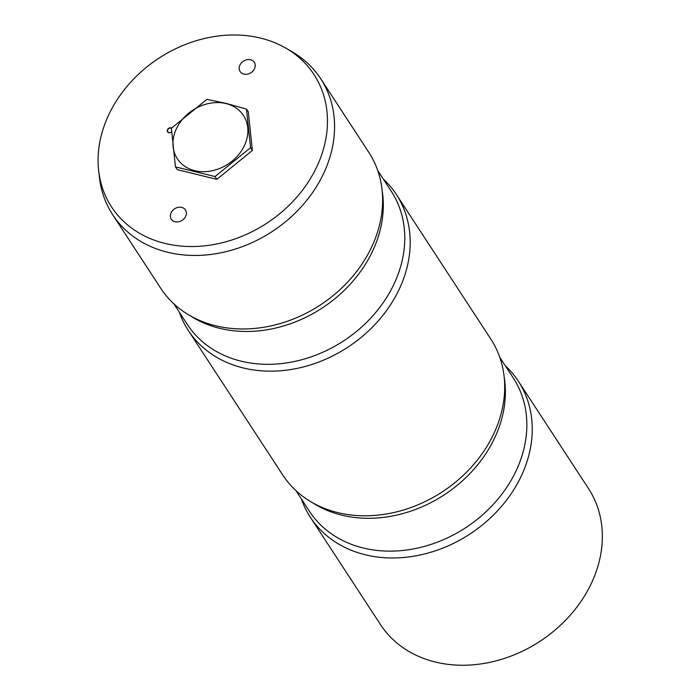 <?xml version="1.0" encoding="UTF-8"?>
<svg xmlns="http://www.w3.org/2000/svg" width="700" height="700" viewBox="0 0 700 700"><rect width="100%" height="100%" fill="white"/><g stroke="black" fill="none" stroke-linecap="round" stroke-linejoin="round"><path stroke-width="1.05" d="M310.371 517.274L380.459 624.54A124.268 101.299 -33.2 0 0 435.312 662.025A124.268 101.299 -33.2 0 0 570.255 615.169A124.268 101.299 -33.2 0 0 588.525 488.591L518.429 381.325A124.268 101.299 146.8 0 1 500.168 507.903A124.268 101.299 146.8 0 1 365.225 554.759A124.268 101.299 146.8 0 1 310.371 517.274A124.268 101.299 146.8 0 1 301.42 499.039M505.321 365.803A124.268 101.299 146.8 0 1 518.429 381.325M383.259 178.99A124.268 101.299 146.8 0 1 396.366 194.504L490.866 339.141A124.268 101.299 146.8 0 1 495.259 430.474A124.268 101.299 146.8 0 1 364.683 515.795A124.268 101.299 146.8 0 1 337.662 512.575A124.268 101.299 146.8 0 1 282.809 475.09L188.3 330.453A124.268 101.299 146.8 0 1 179.357 312.226M396.366 194.504A124.268 101.299 146.8 0 1 378.096 321.09A124.268 101.299 146.8 0 1 243.154 367.938A124.268 101.299 146.8 0 1 188.3 330.453M286.23 48.361L292.189 51.844A124.268 101.299 146.8 0 1 320.757 78.803L368.795 152.32A124.268 101.299 146.8 0 1 373.196 243.652A124.268 101.299 146.8 0 1 242.62 328.974A124.268 101.299 146.8 0 1 215.591 325.754A124.268 101.299 146.8 0 1 160.737 288.269L112.7 214.751A124.268 101.299 146.8 0 1 99.479 177.765L98.683 170.905A120.942 98.586 -33.2 0 0 266.717 223.274A120.942 98.586 -33.2 0 0 286.23 48.361A120.942 98.586 -33.2 0 0 260.645 38.115A120.942 98.586 -33.2 0 0 145.994 67.664A120.942 98.586 -33.2 0 0 98.683 170.905M320.757 78.803A124.268 101.299 146.8 0 1 302.496 205.38A124.268 101.299 146.8 0 1 167.554 252.236A124.268 101.299 146.8 0 1 112.7 214.751M250.556 59.754A8.453 6.886 -33.2 0 0 241.377 62.939A8.453 6.886 -33.2 0 0 240.135 71.549A8.453 6.886 -33.2 0 0 250.985 72.695A8.453 6.886 -33.2 0 0 254.284 62.309A8.453 6.886 -33.2 0 0 250.556 59.754M181.711 207.401A8.453 6.886 -33.2 0 0 172.532 210.586A8.453 6.886 -33.2 0 0 171.29 219.196A8.453 6.886 -33.2 0 0 182.131 220.334A8.453 6.886 -33.2 0 0 185.439 209.947A8.453 6.886 -33.2 0 0 181.711 207.401M171.623 131.889A2.861 2.328 146.8 0 1 168.105 132.361A2.861 2.328 146.8 0 1 167.685 129.264A2.861 2.328 146.8 0 1 171.071 127.82A2.861 2.328 146.8 0 1 171.631 128.03M171.386 128.258L206.92 99.365L226.188 103.416L246.496 109.069L250.547 147.674L215.023 176.566L175.446 166.862L171.386 128.258A2.607 2.126 -33.2 0 0 171.054 128.153A2.607 2.126 -33.2 0 0 168.219 129.133A2.607 2.126 -33.2 0 0 167.834 131.793A2.607 2.126 -33.2 0 0 171.614 131.81M226.065 103.6A39.515 32.209 -33.2 0 0 173.11 146.668A39.515 32.209 -33.2 0 0 232.111 161.131A39.515 32.209 -33.2 0 0 226.065 103.6M250.547 147.674L252.368 150.456L248.316 111.851L246.496 109.069M252.368 150.456L216.843 179.349L215.023 176.566M216.843 179.349L177.266 169.645L175.446 166.862M295.916 490.604L309.4 511.245A121.782 99.269 -33.2 0 0 363.16 547.977A121.782 99.269 -33.2 0 0 495.399 502.066A121.782 99.269 -33.2 0 0 513.301 378.009L499.809 357.368M504.21 377.274A121.782 99.269 146.8 0 1 459.051 483.787A121.782 99.269 146.8 0 1 341.696 515.13A121.782 99.269 146.8 0 1 312.375 502.617M173.845 303.791L187.329 324.433A121.782 99.269 -33.2 0 0 241.089 361.165A121.782 99.269 -33.2 0 0 373.336 315.245A121.782 99.269 -33.2 0 0 391.23 191.196L377.746 170.555M382.139 190.461A121.782 99.269 146.8 0 1 336.989 296.975A121.782 99.269 146.8 0 1 219.625 328.317A121.782 99.269 146.8 0 1 190.304 315.805"/></g></svg>
